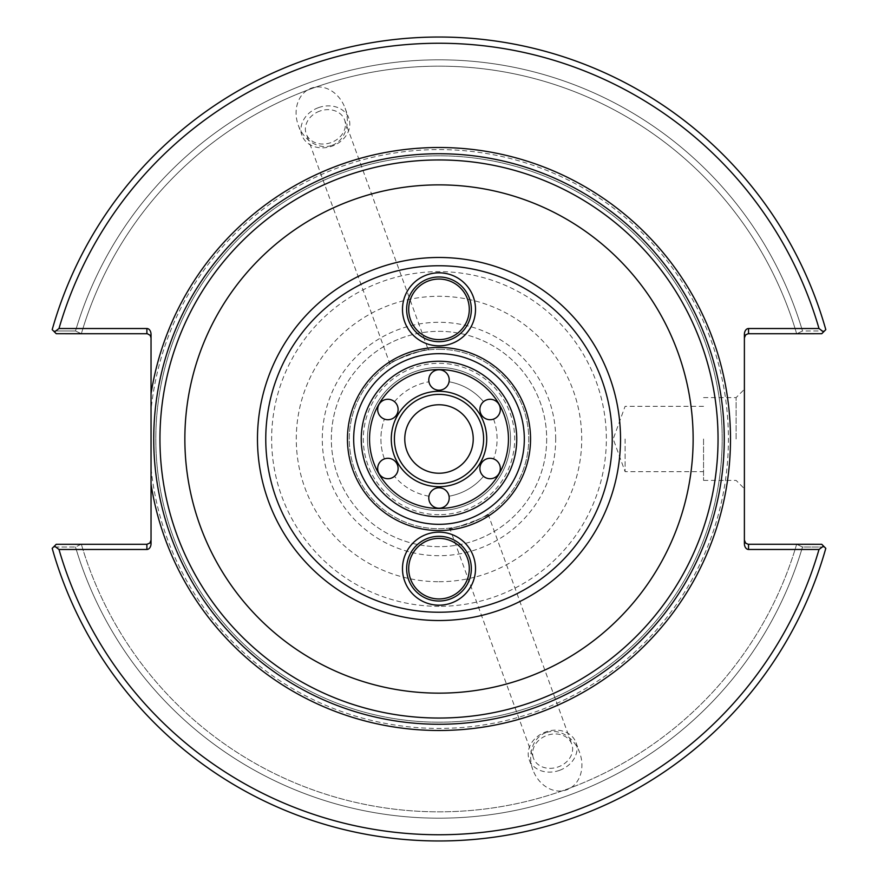 <?xml version="1.0" encoding="UTF-8"?>
<svg xmlns="http://www.w3.org/2000/svg" width="878" height="878" viewBox="0 0 878 878"><rect width="100%" height="100%" fill="white"/><g stroke="black" fill="none" stroke-linecap="round" stroke-linejoin="round"><path stroke-width="0.66" stroke-dasharray="4.39 3.29" d="M449.701 528.084C444.07 532.562 495.269 513.926 488.069 514.124C489.123 514.245 482.988 517.318 469.686 523.321C455.638 527.272 448.976 528.863 449.701 528.084L533.429 758.131A20.424 16.726 160 0 1 546.895 735.435A20.424 16.726 160 0 1 571.798 744.16A20.424 16.726 160 0 1 558.331 766.867A20.424 16.726 160 0 1 533.429 758.131M559.593 770.324A24.913 20.403 160 0 1 529.204 759.668A24.913 20.403 160 0 1 545.633 731.967A24.913 20.403 160 0 1 576.023 742.623A24.913 20.403 160 0 1 559.593 770.324M545.886 732.68A30.412 24.913 70 0 0 532.88 769.776A30.412 24.913 70 0 0 566.694 789.838A30.412 24.913 70 0 0 579.7 752.731A30.412 24.913 70 0 0 545.886 732.68M332.114 145.32A30.412 24.913 -110 0 0 345.12 108.224A30.412 24.913 -110 0 0 311.306 88.162A30.412 24.913 -110 0 0 298.3 125.269A30.412 24.913 -110 0 0 332.114 145.32M318.407 107.676A24.913 20.403 160 0 0 301.977 135.377A24.913 20.403 160 0 0 332.367 146.033A24.913 20.403 160 0 0 348.796 118.332A24.913 20.403 160 0 0 318.407 107.676M319.669 111.133A20.424 16.726 160 0 0 306.202 133.84A20.424 16.726 160 0 0 331.105 142.565A20.424 16.726 160 0 0 344.571 119.869A20.424 16.726 160 0 0 319.669 111.133M389.931 363.876C388.943 363.722 395.067 360.66 408.314 354.679C422.296 350.75 428.958 349.159 428.299 349.916C433.589 345.537 383.071 363.931 389.931 363.876L306.202 133.84M157.184 483.24A285.262 285.262 0 0 1 409.444 155.274A285.262 285.262 0 0 1 723.878 424.195A285.262 285.262 0 0 1 439 724.262A285.262 285.262 0 0 0 686.047 296.369A285.262 285.262 0 0 0 191.953 296.369A285.262 285.262 0 0 0 439 724.262M439 620.526A181.526 181.526 0 0 1 281.794 348.237A181.526 181.526 0 0 1 596.206 348.237A181.526 181.526 0 0 1 439 620.526M428.947 496.213A58.091 58.091 0 0 1 394.474 476.315A58.091 58.091 0 0 0 428.947 496.213A10.207 10.207 0 0 1 449.053 496.213A58.091 58.091 0 0 0 483.526 476.315A58.091 58.091 0 0 1 449.053 496.213A10.207 10.207 0 0 1 439 508.219A10.207 10.207 0 0 1 428.947 496.213M493.579 419.091A58.091 58.091 0 0 1 493.579 458.909A58.091 58.091 0 0 0 493.579 419.091A10.207 10.207 0 0 1 483.526 401.685A58.091 58.091 0 0 0 449.053 381.787A58.091 58.091 0 0 1 483.526 401.685A10.207 10.207 0 0 1 498.945 404.385A10.207 10.207 0 0 1 493.579 419.091M394.474 401.685A58.091 58.091 0 0 1 428.947 381.787A58.091 58.091 0 0 0 394.474 401.685A10.207 10.207 0 0 1 384.421 419.091A58.091 58.091 0 0 0 384.421 458.909A10.207 10.207 0 0 1 394.474 476.315A10.207 10.207 0 0 1 379.055 473.615A10.207 10.207 0 0 1 384.421 458.909A58.091 58.091 0 0 1 384.421 419.091A10.207 10.207 0 0 1 379.055 404.385A10.207 10.207 0 0 1 394.474 401.685M449.053 381.787A10.207 10.207 0 0 1 428.947 381.787A10.207 10.207 0 0 1 439 369.781A10.207 10.207 0 0 1 449.053 381.787M483.526 476.315A10.207 10.207 0 0 1 493.579 458.909A10.207 10.207 0 0 1 498.945 473.615A10.207 10.207 0 0 1 483.526 476.315M473.231 439A34.231 34.231 0 0 1 421.879 468.643A34.231 34.231 0 0 1 421.879 409.357A34.231 34.231 0 0 1 473.231 439A34.231 34.231 0 0 0 439 404.769A34.231 34.231 0 0 0 404.769 439A34.231 34.231 0 0 0 439 473.231A34.231 34.231 0 0 0 473.231 439A34.231 34.231 0 0 0 421.879 409.357A34.231 34.231 0 0 0 421.879 468.643A34.231 34.231 0 0 0 473.231 439M406.635 568.67A32.365 32.365 0 0 0 455.177 596.689A32.365 32.365 0 0 0 455.177 540.639A32.365 32.365 0 0 0 406.635 568.67M406.635 309.33A32.365 32.365 0 0 0 455.177 337.361A32.365 32.365 0 0 0 455.177 281.311A32.365 32.365 0 0 0 406.635 309.33M439 516.758A77.758 77.758 0 0 0 506.343 400.127A77.758 77.758 0 0 0 371.657 400.127A77.758 77.758 0 0 0 439 516.758M394.398 439A44.602 44.602 0 0 0 461.301 477.632A44.602 44.602 0 0 0 461.301 400.368A44.602 44.602 0 0 0 394.398 439M408.709 568.67A30.291 30.291 0 0 0 454.145 594.9A30.291 30.291 0 0 0 454.145 542.428A30.291 30.291 0 0 0 408.709 568.67M408.709 309.33A30.291 30.291 0 0 0 454.145 335.572A30.291 30.291 0 0 0 454.145 283.1A30.291 30.291 0 0 0 408.709 309.33M439 349.268A89.732 89.732 0 0 1 516.703 483.866A89.732 89.732 0 0 1 361.297 483.866A89.732 89.732 0 0 1 439 349.268A89.732 89.732 0 0 0 349.268 439A89.732 89.732 0 0 0 439 528.732A89.732 89.732 0 0 0 528.732 439A89.732 89.732 0 0 0 439 349.268M439 510.535A71.535 71.535 0 0 1 377.046 403.232A71.535 71.535 0 0 1 500.954 403.232A71.535 71.535 0 0 1 439 510.535A71.535 71.535 0 0 1 377.046 403.232A71.535 71.535 0 0 1 500.954 403.232A71.535 71.535 0 0 1 439 510.535M744.39 540.135L744.39 543.603L744.39 540.135L745.598 543.076L748.067 544.261L821.742 544.283L796.895 544.283L821.742 544.283L824.475 547.027A13086.118 428.826 -1 0 0 802.492 547.016L796.642 544.283L802.492 547.016A13086.118 428.826 -1 0 1 824.475 547.027L823.52 546.061A1120.943 792.625 -0 0 1 819.009 549.474L748.539 549.474A5.872 4.149 90 0 1 744.39 543.603L744.39 334.397A5.872 4.149 -90 0 1 748.539 328.526L819.009 328.526A1120.943 792.625 180 0 1 823.52 331.939L825.803 329.656A401.959 401.959 0 0 0 52.197 329.656L54.48 331.939A1120.943 792.625 180 0 1 58.991 328.526L146.889 328.526A5.872 4.149 -90 0 1 151.038 334.397L151.038 337.865L149.82 334.924L146.889 333.717L56.258 333.717L53.525 330.973L56.258 333.717L81.105 333.717L75.508 330.984A13086.118 428.826 179 0 1 53.525 330.973A13086.118 428.826 179 0 0 75.508 330.984A379.208 379.208 0 0 1 802.492 330.984L796.895 333.717L802.492 330.984A13086.118 428.826 -179 0 0 824.475 330.973L821.742 333.717L748.067 333.739L745.598 334.924L744.39 337.865L744.39 334.397L744.39 337.865M823.52 331.939L824.475 330.973A13086.118 428.826 -179 0 1 802.492 330.984A379.208 379.208 0 0 0 75.508 330.984L81.358 333.717A372.81 372.81 0 0 1 796.642 333.717A372.81 372.81 0 0 0 81.358 333.717L56.258 333.717L54.48 331.939M151.038 467.952L151.038 410.048A289.411 289.411 0 0 1 458.327 150.237A289.411 289.411 0 0 1 728.246 448.669A289.411 289.411 0 0 1 439 728.411A289.411 289.411 0 0 1 151.038 467.952L151.038 543.603A5.872 4.149 90 0 1 146.889 549.474L58.991 549.474A1120.943 792.625 0 0 1 54.48 546.061L53.525 547.027A13086.118 428.826 1 0 1 75.508 547.016L81.105 544.283L56.258 544.283L81.105 544.283L75.508 547.016A13086.118 428.826 1 0 0 53.525 547.027L56.258 544.283L147.35 544.261L150.138 542.725L151.038 540.135L151.038 543.603L151.038 540.135M802.492 547.016A379.208 379.208 0 0 1 75.508 547.016A379.208 379.208 0 0 0 802.492 547.016M796.642 544.283A372.81 372.81 0 0 1 81.358 544.283L81.358 544.283A372.81 372.81 0 0 0 796.642 544.283M823.52 546.061L825.803 548.344A401.959 401.959 0 0 1 52.197 548.344L53.525 547.027L52.197 548.344A401.959 401.959 0 0 0 825.803 548.344A401.959 401.959 0 0 1 52.197 548.344L54.48 546.061M825.803 329.656L824.475 330.973L825.803 329.656A401.959 401.959 0 0 0 52.197 329.656A401.959 401.959 0 0 1 825.803 329.656M151.038 337.865L151.038 410.048M439 722.188A283.188 283.188 0 0 0 684.247 297.401A283.188 283.188 0 0 0 193.753 297.401A283.188 283.188 0 0 0 439 722.188A283.188 283.188 0 0 1 193.753 297.401A283.188 283.188 0 0 1 684.247 297.401A283.188 283.188 0 0 1 439 722.188M819.009 328.526A395.737 395.737 0 0 0 58.991 328.526M58.991 549.474A395.737 395.737 0 0 0 819.009 549.474M736.093 439L736.093 397.613L736.093 439M744.39 439L744.39 488.684L744.39 439M703.552 439L703.552 480.387L703.552 439M625.092 439L625.092 471.673L625.092 439M546.676 439A107.676 107.676 0 0 1 385.168 532.244A107.676 107.676 0 0 1 385.168 345.756A107.676 107.676 0 0 1 546.676 439A107.676 107.676 0 0 1 385.168 532.244A107.676 107.676 0 0 1 385.168 345.756A107.676 107.676 0 0 1 546.676 439M555.697 439A116.697 116.697 0 0 0 380.646 337.931A116.697 116.697 0 0 0 380.646 540.069A116.697 116.697 0 0 0 555.697 439M439 514.684A75.684 75.684 0 0 1 373.457 401.158A75.684 75.684 0 0 1 504.543 401.158A75.684 75.684 0 0 1 439 514.684M748.539 328.526L748.539 333.717M146.889 549.474L146.889 544.283M146.889 333.717L146.889 328.526M748.539 544.283L748.539 549.474M439 581.719A142.719 142.719 0 0 0 562.6 367.641A142.719 142.719 0 0 0 315.4 367.641A142.719 142.719 0 0 0 439 581.719M439 606.347A167.347 167.347 0 0 1 294.064 355.327A167.347 167.347 0 0 1 583.936 355.327A167.347 167.347 0 0 1 439 606.347M488.069 514.124L571.798 744.16M529.204 759.668L532.88 769.776M576.023 742.623L579.7 752.731M298.3 125.269L301.977 135.377M345.12 108.224L348.796 118.332M344.571 119.869L428.299 349.916M703.552 480.387L736.093 480.387L744.39 488.684M703.552 397.613L736.093 397.613L744.39 389.316M703.552 406.327L625.092 406.327L613.206 439L625.092 471.673L703.552 471.673"/><path stroke-width="1.32" d="M439 724.262A285.262 285.262 0 0 0 686.047 296.369A285.262 285.262 0 0 0 191.953 296.369A285.262 285.262 0 0 0 439 724.262A285.262 285.262 0 0 0 686.047 296.369A285.262 285.262 0 0 0 191.953 296.369A285.262 285.262 0 0 0 439 724.262A285.262 285.262 0 0 1 157.184 483.24M151.038 337.865L150.138 335.275L147.35 333.739L56.258 333.717L54.48 331.939A1120.943 792.625 180 0 1 58.991 328.526L146.889 328.526A5.872 4.149 -90 0 1 151.038 334.397L151.038 543.603A5.872 4.149 90 0 1 146.889 549.474L58.991 549.474A1120.943 792.625 -0 0 1 54.48 546.061L56.258 544.283L146.889 544.283L146.889 549.474M379.055 473.615A10.207 10.207 0 0 1 387.889 458.294A10.207 10.207 0 0 1 396.735 473.615A10.207 10.207 0 0 1 379.055 473.615M379.055 404.385A10.207 10.207 0 0 1 396.735 404.385A10.207 10.207 0 0 1 387.889 419.706A10.207 10.207 0 0 1 379.055 404.385M439 369.781A10.207 10.207 0 0 1 447.846 385.091A10.207 10.207 0 0 1 430.154 385.091A10.207 10.207 0 0 1 439 369.781M498.945 404.385A10.207 10.207 0 0 1 490.111 419.706A10.207 10.207 0 0 1 481.265 404.385A10.207 10.207 0 0 1 498.945 404.385M498.945 473.615A10.207 10.207 0 0 1 481.265 473.615A10.207 10.207 0 0 1 490.111 458.294A10.207 10.207 0 0 1 498.945 473.615M439 508.219A10.207 10.207 0 0 1 430.154 492.909A10.207 10.207 0 0 1 447.846 492.909A10.207 10.207 0 0 1 439 508.219M406.635 568.67A32.365 32.365 0 0 1 455.177 540.639A32.365 32.365 0 0 1 455.177 596.689A32.365 32.365 0 0 1 406.635 568.67M402.486 568.67A36.514 36.514 0 0 0 457.251 600.289A36.514 36.514 0 0 0 457.251 537.04A36.514 36.514 0 0 0 402.486 568.67M402.486 309.33A36.514 36.514 0 0 0 457.251 340.96A36.514 36.514 0 0 0 457.251 277.711A36.514 36.514 0 0 0 402.486 309.33M439 530.542A91.542 91.542 0 0 1 359.717 393.223A91.542 91.542 0 0 1 518.283 393.223A91.542 91.542 0 0 1 439 530.542M406.635 309.33A32.365 32.365 0 0 1 455.177 281.311A32.365 32.365 0 0 1 455.177 337.361A32.365 32.365 0 0 1 406.635 309.33M439 620.526A181.526 181.526 0 0 0 596.206 348.237A181.526 181.526 0 0 0 281.794 348.237A181.526 181.526 0 0 0 439 620.526A181.526 181.526 0 0 0 596.206 348.237A181.526 181.526 0 0 0 281.794 348.237A181.526 181.526 0 0 0 439 620.526M439 516.758A77.758 77.758 0 0 0 506.343 400.127A77.758 77.758 0 0 0 371.657 400.127A77.758 77.758 0 0 0 439 516.758M391.281 439A47.719 47.719 0 0 1 462.86 397.679A47.719 47.719 0 0 1 462.86 480.321A47.719 47.719 0 0 1 391.281 439M473.231 439A34.231 34.231 0 0 0 439 404.769A34.231 34.231 0 0 0 404.769 439A34.231 34.231 0 0 0 439 473.231A34.231 34.231 0 0 0 473.231 439M394.398 439A44.602 44.602 0 0 0 461.301 477.632A44.602 44.602 0 0 0 461.301 400.368A44.602 44.602 0 0 0 394.398 439M469.291 568.67A30.291 30.291 0 0 0 439 538.379A30.291 30.291 0 0 0 408.709 568.67A30.291 30.291 0 0 0 439 598.95A30.291 30.291 0 0 0 469.291 568.67M469.291 309.33A30.291 30.291 0 0 0 439 279.05A30.291 30.291 0 0 0 408.709 309.33A30.291 30.291 0 0 0 439 339.621A30.291 30.291 0 0 0 469.291 309.33M439 524.32A85.32 85.32 0 0 1 365.105 396.34A85.32 85.32 0 0 1 512.895 396.34A85.32 85.32 0 0 1 439 524.32M744.39 337.865L745.598 334.924L748.067 333.739L821.742 333.717L823.52 331.939A1120.943 792.625 180 0 0 819.009 328.526L748.539 328.526A5.872 4.149 -90 0 0 744.39 334.397L744.39 543.603A5.872 4.149 90 0 0 748.539 549.474L819.009 549.474A1120.943 792.625 -0 0 0 823.52 546.061L821.742 544.283L748.067 544.261L745.598 543.076L744.39 540.135M823.52 546.061L825.803 548.344A401.959 401.959 0 0 1 52.197 548.344L54.48 546.061M151.038 540.135L149.82 543.076L146.889 544.283M54.48 331.939L52.197 329.656A401.959 401.959 0 0 1 825.803 329.656L823.52 331.939M58.991 328.526A395.737 395.737 0 0 1 819.009 328.526M819.009 549.474A395.737 395.737 0 0 1 58.991 549.474M151.038 484.206A291.485 291.485 0 0 0 597.644 683.534A291.485 291.485 0 0 0 597.644 194.466A291.485 291.485 0 0 0 151.038 393.794M439 693.148A254.148 254.148 0 0 0 659.093 311.931A254.148 254.148 0 0 0 218.907 311.931A254.148 254.148 0 0 0 439 693.148M439 718.039A279.039 279.039 0 0 1 197.341 299.475A279.039 279.039 0 0 1 680.659 299.475A279.039 279.039 0 0 1 439 718.039M439 612.229A173.229 173.229 0 0 1 288.972 352.385A173.229 173.229 0 0 1 589.028 352.385A173.229 173.229 0 0 1 439 612.229M439 508.461A69.461 69.461 0 0 1 378.846 404.275A69.461 69.461 0 0 1 499.154 404.275A69.461 69.461 0 0 1 439 508.461M748.539 333.717L748.539 328.526M146.889 328.526L146.889 333.717M748.539 549.474L748.539 544.283"/></g></svg>
